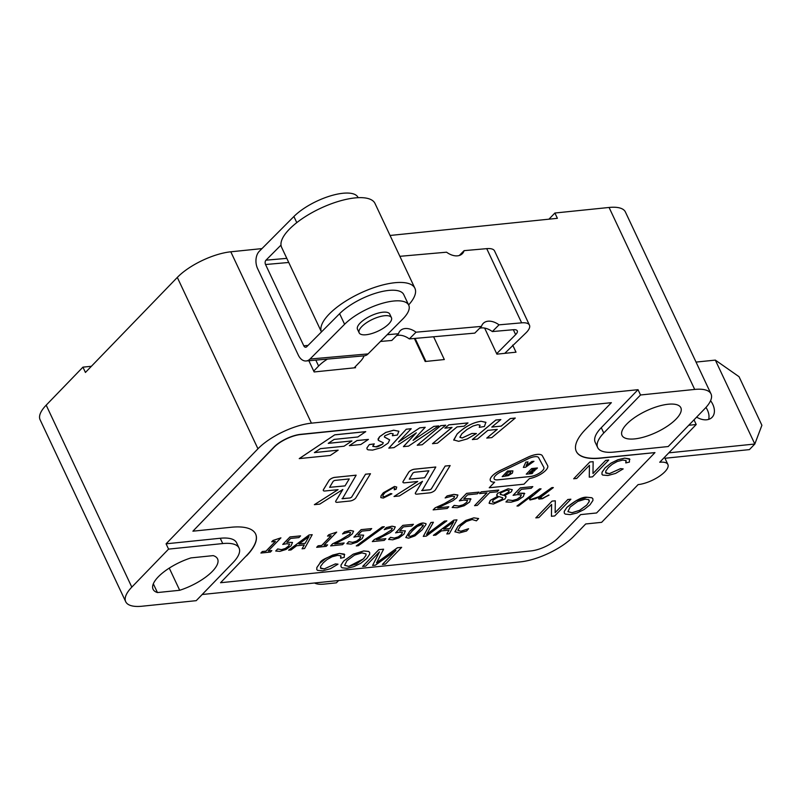 <?xml version="1.0" encoding="UTF-8"?>
<svg xmlns="http://www.w3.org/2000/svg" width="802" height="802" viewBox="0 0 802 802"><rect width="100%" height="100%" fill="white"/><g stroke="black" fill="none" stroke-linecap="round" stroke-linejoin="round"><path stroke-width="1.2" d="M761.9 425.281L754.822 444.017L715.334 360.108L739.043 376.699L761.9 425.281M696.036 362.083L715.334 360.108M668.828 452.839L754.822 444.017L749.419 449.611L664.958 458.263M710.582 400.689A16.772 11.258 -136 0 1 712.777 404.348A16.772 11.258 -136 0 1 712.086 417.321A16.772 11.258 -136 0 1 696.617 417.13M708.647 419.396A16.772 11.258 44 0 0 707.374 409.942A16.772 11.258 44 0 0 705.971 407.426M688.738 425.281L696.216 424.509L659.725 462.243A20.972 7.649 -25.2 0 1 667.896 464.498A20.972 7.649 -25.2 0 1 659.344 476.298A20.972 7.649 -25.2 0 1 638.111 484.608L601.63 522.343L585.701 523.967L573.801 536.267A41.945 15.308 -25.2 0 1 520.328 561.891L202.184 594.503M338.624 580.518L336.379 582.843L324.018 584.117A29.363 10.717 154.8 0 1 314.564 582.984M459.305 255.477L464.107 250.645L486.724 248.64L521.641 322.845L499.024 324.84L492.338 331.567A15.729 10.326 44.9 0 0 479.596 328.289M521.641 322.845A20.972 7.649 -25.2 0 1 529.46 325.131L494.543 250.926A20.972 7.649 154.8 0 0 486.724 248.64M496.679 353.682L515.646 334.624A10.486 3.83 154.8 0 0 517.28 330.855A10.486 3.83 154.8 0 0 513.37 329.712L492.338 331.567M308.048 345.411L303.788 345.792A3.148 2.075 -95.1 0 0 305.732 347.246A3.148 2.075 -95.1 0 0 306.705 346.755L339.617 313.682L344.599 324.279A38.797 14.155 -25.2 0 1 381.541 303.547A38.797 14.155 -25.2 0 1 408.739 305.191A38.797 14.155 -25.2 0 1 402.664 319.146L368.078 353.903L310.023 359.035A12.581 8.311 84.9 0 1 306.143 360.97A12.581 8.311 84.9 0 1 298.334 355.166L257.602 268.6A12.581 8.311 84.9 0 1 259.307 251.277L293.893 216.51L296.78 222.635M380.449 341.462L391.787 340.459L398.484 333.732L387.145 334.735M398.484 333.732A15.729 10.326 -135.1 0 1 400.258 330.705A15.729 10.326 -135.1 0 1 416.027 332.188L409.331 338.915A15.729 10.326 44.9 0 0 396.589 335.637M409.331 338.915L474.794 333.121L481.481 326.394L416.027 332.188M481.481 326.394A15.729 10.326 -135.1 0 1 483.265 323.356A15.729 10.326 -135.1 0 1 499.024 324.84M464.107 250.645A15.729 10.326 -135.1 0 1 462.333 253.683A15.729 10.326 -135.1 0 1 446.564 252.199L399.877 256.319M303.788 345.792L265.542 264.52L288.74 262.475M286.805 258.354L265.973 260.189A3.148 2.075 -95.1 0 0 265.542 264.52M529.46 325.131A20.972 7.649 -25.2 0 1 526.172 332.67L504.739 353.351M306.143 360.97L364.198 355.837A12.581 8.311 -95.1 0 0 368.078 353.903M310.023 359.035L344.599 324.279M359.166 332.84L357.502 329.301A17.824 6.506 -25.2 0 1 370.865 315.828A17.824 6.506 -25.2 0 1 389.762 314.123L391.426 317.652A17.824 6.506 -25.2 0 1 388.629 324.068A17.824 6.506 -25.2 0 1 371.657 333.592A17.824 6.506 -25.2 0 1 359.166 332.84A17.824 6.506 -25.2 0 1 372.529 319.356A17.824 6.506 -25.2 0 1 391.426 317.652M408.739 305.191L403.747 294.595A38.797 14.155 154.8 0 0 376.559 292.941A38.797 14.155 154.8 0 0 339.617 313.682M358.143 197.683L358.023 197.432A38.797 14.155 154.8 0 0 330.835 195.778A38.797 14.155 154.8 0 0 293.893 216.51M414.905 288.269L375.005 203.467A51.589 18.827 154.8 0 0 338.845 201.272A51.589 18.827 154.8 0 0 289.722 228.841A51.589 18.827 154.8 0 0 281.642 247.397L321.442 331.948A51.589 18.827 -25.2 0 1 329.632 313.642A51.589 18.827 -25.2 0 1 378.745 286.073A51.589 18.827 -25.2 0 1 414.905 288.269A51.589 18.827 -25.2 0 1 408.619 304.94M265.973 260.189L281.011 245.081M364.018 355.857A27.258 9.945 -25.2 0 1 360.018 361.792L354.153 367.857M512.689 345.121L516.017 352.188L496.899 354.153L484.629 328.088M355.156 366.825L355.567 367.707L314.143 371.958L313.732 371.075L318.594 366.043A27.258 9.945 -25.2 0 1 327.427 359.095M313.732 371.075L308.86 360.73M415.095 338.404L425.922 361.421M433.601 336.76L444.318 359.537L425.2 361.502L414.363 338.464M246.495 555.906A62.917 22.957 154.8 0 0 255.627 534.012A62.917 22.957 154.8 0 0 231.136 527.265L192.901 531.185L273.973 447.326A20.972 7.649 -25.2 0 1 300.71 434.514L611.375 402.674L585.43 429.511A62.917 22.957 154.8 0 0 576.297 451.396A62.917 22.957 154.8 0 0 600.798 458.153L654.963 452.599L596.588 512.969L580.658 514.603L557.961 538.082A20.972 7.649 -25.2 0 1 531.215 550.894L220.55 582.733L246.415 555.726A62.917 22.957 154.8 0 0 255.587 533.932M391.897 493.811L390.684 493.601L384.429 496.809L382.905 496.488L383.055 495.045L385.02 492.598L393.281 487.766L394.734 488.147L394.213 489.771L396.108 489.27L396.719 487.045L394.534 486.493L383.386 492.779L381.12 495.706L380.9 497.651L383.336 498.062L391.897 493.811L390.664 493.561L384.419 496.769L382.775 496.298M396.719 487.045L394.514 486.463L383.366 492.739L381.1 495.666L380.78 497.451M394.724 488.127L394.213 489.771M435.787 467.005L414.454 469.19A4.19 1.534 154.8 0 0 408.659 472.318L403.115 481.451A4.19 1.534 154.8 0 0 402.965 482.343A4.19 1.534 154.8 0 0 402.965 482.363A4.19 1.534 154.8 0 0 404.609 482.824L417.732 481.481L394.023 496.498L399.386 495.947L422.504 481.31L415.526 492.809A4.19 1.534 154.8 0 0 415.366 493.691A4.19 1.534 154.8 0 0 417 494.142L429.692 492.849A4.19 1.534 154.8 0 0 435.496 489.711L450.143 465.571L445.19 466.072L431.265 489.03L429.812 489.811L422.073 490.603L435.807 467.035L414.474 469.22A4.19 1.534 154.8 0 0 408.669 472.358L403.135 481.491A4.19 1.534 154.8 0 0 402.975 482.373L402.975 482.373M450.143 465.571L445.18 466.042L431.245 488.989L429.802 489.771L421.662 490.473M422.443 481.35L415.506 492.769A4.19 1.534 154.8 0 0 415.356 493.661A4.19 1.534 154.8 0 0 415.366 493.681L415.356 493.661M417.642 481.491L394.023 496.498M368.409 439.406L356.98 440.539L349.361 445.651L360.78 444.519L368.409 439.406L357 440.579L349.381 445.681M338.153 450.163L314.394 452.599L320.359 448.659L344.018 446.233L351.928 440.93L328.269 443.356L334.173 439.406L357.842 436.98L365.732 431.646L334.745 434.814L299.236 458.604L330.244 455.466L338.153 450.163L314.464 452.559M351.928 440.93L328.329 443.316M370.484 473.731L365.522 474.203L351.587 497.16L350.143 497.942L342.404 498.734L356.148 475.205L334.805 477.35A4.19 1.534 154.8 0 0 329 480.488L323.457 489.621A4.19 1.534 154.8 0 0 323.306 490.503A4.19 1.534 154.8 0 0 323.316 490.523A4.19 1.534 154.8 0 0 324.95 490.994L338.073 489.651L314.364 504.669L319.737 504.117L342.845 489.471L335.868 500.969A4.19 1.534 154.8 0 0 335.717 501.862A4.19 1.534 154.8 0 0 337.341 502.313L350.033 501.009A4.19 1.534 154.8 0 0 355.837 497.882L370.484 473.731L365.542 474.243L351.607 497.19L350.153 497.972L342.013 498.654M342.785 489.511L335.848 500.939A4.19 1.534 154.8 0 0 335.697 501.821A4.19 1.534 154.8 0 0 335.707 501.841M337.983 489.651L314.364 504.669M383.226 442.644L382.755 443.967C379.226 446.263 376.92 447.205 375.827 446.794L372.76 446.193L374.283 443.877L369.331 444.559L366.975 447.877L366.975 449L368.008 449.832L372.629 450.102L381.471 447.596L388.168 443.045L389.652 439.837L384.328 436.95M369.331 444.559L366.955 447.847L366.975 449M389.672 439.887L384.369 437.03L384.87 435.757L390.674 433.351L393.14 433.762L392.378 435.717L397.361 435.055L398.885 431.255L393.672 430.213L385.712 432.448L379.627 436.669L378.073 438.975L378.524 440.468L383.296 442.764M393.16 433.792L392.378 435.717M416.178 432.91L403.416 446.624L408.509 446.143L438.654 425.892L433.782 426.393L413.05 440.398L425.21 427.306L419.767 427.827L398.664 441.892M438.674 425.922L433.802 426.423L413.17 440.278M425.21 427.306L419.787 427.857L398.544 442.022L411.195 428.739L406.273 429.21L388.82 448.117L394.003 447.626L416.308 432.829L403.436 446.664M445.712 425.2L440.679 425.682L417.22 445.25L422.233 444.729L445.712 425.2L440.699 425.722L417.22 445.25M451.967 427.416L432.478 443.686L437.491 443.165L457.05 426.905L464.097 426.183L468.007 422.915L448.809 424.89L444.899 428.148L452.037 427.416L432.478 443.686M468.007 422.915L448.789 424.849L444.899 428.148M476.418 433.571L471.937 433.491L462.183 438.002L459.897 437.11L461.912 433.722L467.035 429.431L472.889 426.062L477.721 424.679L480.077 425.19L479.245 427.356L484.408 426.494L485.882 422.283L481.07 421.291C472.739 422.554 464.749 426.814 457.1 434.082L453.721 439.927L458.684 441.311L467.245 438.915L476.408 433.531L471.917 433.461L462.163 437.962L459.967 437.361M485.962 422.433L481.06 421.261C472.719 422.514 464.729 426.774 457.08 434.052L453.812 440.188M480.067 425.18L479.245 427.356M497.2 429.401L486.774 438.082L491.806 437.601L515.265 418.042L510.242 418.554L501.18 426.103L491.837 427.055M515.275 418.073L510.262 418.584L501.2 426.133L491.786 427.095L500.849 419.556L495.816 420.027L472.338 439.556L477.37 439.085L487.857 430.363L497.27 429.391L486.784 438.113M448.809 506.754L437.661 507.937L452.809 500.749L456.799 497.721L457.802 494.954L453.832 494.383L447.135 495.887L445.15 497.932L452.178 496.107L454.533 496.448L453.882 498.102L444.198 503.736L435.135 507.826L433.15 509.871L447.195 508.468L448.819 506.784L437.772 507.887M454.604 496.548L453.872 498.072L444.208 503.776L435.145 507.856L433.16 509.912M467.426 500.338L466.784 502.293L463.255 504.799L458.834 506.042L454.153 505.42L452.168 507.476L457.26 507.716L464.218 505.731L469.591 502.022L470.654 498.744L463.867 498.694L467.606 494.824L477.401 493.821L479.055 492.117L466.574 493.36L459.335 500.839L464.007 500.077L467.626 500.568M470.995 499.115L463.857 498.654M467.416 500.308L466.764 502.263L463.235 504.759L458.824 506.002L454.132 505.38L452.168 507.476M498.744 490.062L481.18 491.857L479.536 493.611L486.944 492.859L474.553 505.671L477.31 505.39L489.691 492.568L497.1 491.816L498.764 490.092L481.2 491.897L479.536 493.611M486.884 492.859L474.553 505.671M506.032 496.618L504.548 495.656L511.345 491.837L512.277 489.661L508.127 488.839L497.591 493.33L496.618 495.095L497.781 496.248L490.263 500.448L489.24 503.365L493.43 504.037L505.019 498.904L506.112 496.819L504.578 495.626M497.751 496.227L490.243 500.408L489.09 503.125M512.277 489.661L508.117 488.799L497.611 493.36L496.689 495.355M521.17 494.794L520.528 496.749L516.999 499.245L512.588 500.498L507.897 499.877L505.932 501.962L511.024 502.212L517.982 500.227L523.355 496.508L524.418 493.24L517.631 493.18L521.37 489.31L531.165 488.308L532.819 486.603L520.338 487.847L513.1 495.335L517.771 494.573L521.39 495.055M524.759 493.601L517.621 493.15M521.19 494.824L520.548 496.789L517.019 499.285L512.598 500.528L507.917 499.907L505.932 501.962M540.578 498.533L540.267 498.002L541.691 496.528L553.35 487.596L551.786 487.636L539.144 496.618L530.513 499.566L529.861 498.363L541.059 488.849L539.546 488.929L516.979 506.032L518.503 505.962L532.588 495.285L529.22 498.513L530.002 499.987L535.495 498.694L541.18 495.837L538.483 498.273L538.904 499.075L542.453 498.714L548.758 495.004L542.593 498.333L540.277 498.002M549.049 495.125L542.603 498.363L540.598 498.573M540.959 495.957L538.493 498.313M531.916 495.786L529.23 498.543M541.059 488.849L539.535 488.889L516.979 506.032M608.718 460.037L605.711 460.378L592.979 473.541L593.139 461.671L589.881 461.962L573.681 478.774L576.708 478.463L589.44 465.3L589.259 477.14L592.518 476.839L608.728 460.067L605.69 460.348L592.979 473.491M623.184 468.899L620.548 468.619L609.42 473.611L606.132 473.24L605.69 471.175L608.407 467.526L612.267 464.238L617.279 461.481L622.783 460.077L625.951 460.508L625.791 462.924L629.41 462.082L629.48 458.834L624.698 458.173L617.921 459.777L610.994 463.155L605.139 467.877L602.061 472.238L601.941 474.273L602.653 475.055L607.876 475.516L615.575 473.431L623.184 468.899L620.558 468.659L609.44 473.641L605.56 472.689M629.901 459.366L624.678 458.132L617.901 459.736L610.974 463.115L605.119 467.847L602.041 472.208L601.951 474.293M626.192 460.809L625.791 462.924M551.586 504.448L551.425 516.267L554.683 515.967L570.894 499.205L567.876 499.506L555.144 512.618M570.894 499.205L567.856 499.476L555.144 512.678L555.305 500.799L552.047 501.1L535.836 517.861L538.874 517.591L551.606 504.428L551.445 516.308M592.889 498.774L591.876 497.791L586.974 497.29L576.448 500.488L566.934 507.355L564.247 511.405L564.287 513.13L565.26 514.112L570.202 514.633L576.999 512.999L584.107 509.531L589.981 504.819L592.939 500.468L592.889 498.774L591.856 497.751L586.954 497.25C582.533 496.729 575.856 500.087 566.914 507.325L564.237 511.365L564.277 513.12M280.921 537.851L273.021 540.448L271.738 541.781L275.407 541.44L265.983 551.174L262.334 551.555L260.901 553.039L270.404 552.067L271.838 550.583L268.249 550.944L280.921 537.851L273.041 540.488L271.748 541.811M271.838 550.583L268.289 550.904M275.347 541.44L265.973 551.144L262.314 551.515L260.901 553.039M289.552 544.037L288.71 546.022L285.362 548.498L281.492 549.691L277.703 548.969L275.718 551.024L279.908 551.365L286.023 549.47L291.096 545.781L292.499 542.443L286.875 542.302L290.615 538.433L298.915 537.591L300.57 535.876L289.983 536.929L282.745 544.408L286.755 543.716L289.652 544.177M292.499 542.443L286.855 542.272M289.532 544.007L288.69 545.982L285.342 548.468L281.472 549.651L277.682 548.939L275.718 551.024M312.219 534.683L309.091 534.964L288.63 550.162L291.016 549.951L296.64 545.741L304.279 544.959L302.073 548.779L304.57 548.558L312.219 534.683L309.101 535.004L288.64 550.192M336.69 532.127L328.8 534.733L327.527 536.097L331.176 535.726L321.762 545.46L318.113 545.841L316.68 547.315L326.173 546.342L327.607 544.859L324.028 545.23L336.69 532.127L328.81 534.764L327.527 536.097M327.607 544.859L324.068 545.19M331.126 535.726L321.742 545.43L318.093 545.801L316.68 547.315M353.572 531.145L350.364 530.453L344.539 531.866L342.554 533.921L348.69 532.187L350.594 532.568L349.792 534.242L340.83 539.846L332.63 543.836L330.645 545.891L342.544 544.668L344.168 542.984L334.725 543.957L348.479 536.909L352.289 533.901L353.592 531.185L350.384 530.493L344.559 531.906L342.574 533.952M344.168 542.984L334.815 543.906M350.594 532.568L349.772 534.202L340.81 539.806L332.609 543.796L330.645 545.891M360.7 536.749L359.847 538.723L356.509 541.21L352.629 542.393L348.84 541.681L346.855 543.736L351.055 544.077L357.171 542.172L362.243 538.493L363.657 535.185L358.013 535.014L361.762 531.145L370.063 530.292L371.707 528.588L361.131 529.631L353.893 537.119L357.903 536.428L360.8 536.889M363.637 535.145L358.003 534.974M360.679 536.708L359.837 538.693L356.489 541.17L352.619 542.363L348.83 541.651L346.855 543.736M384.308 526.703L382.213 526.884L356.258 545.931L358.304 545.721L384.308 526.703L382.233 526.914L356.258 545.931M385.862 538.673L376.429 539.676L390.183 532.638L393.993 529.621L395.286 526.874L392.078 526.182L386.253 527.596L384.268 529.641L390.394 527.906L392.308 528.287L391.496 529.962L382.534 535.566L374.333 539.556L372.328 541.581L384.248 540.398L385.882 538.703L376.529 539.626M392.308 528.287L391.486 529.932L382.524 535.536L374.313 539.525L372.349 541.611M402.393 532.438L401.541 534.413L398.203 536.899L394.323 538.082L390.534 537.37L388.549 539.425L392.759 539.796L398.875 537.901L403.947 534.212L405.361 530.904L399.727 530.734L403.466 526.874L411.767 526.022L413.421 524.308L402.835 525.36L395.597 532.849L399.607 532.147L402.504 532.608M405.351 530.874L399.707 530.703M409.822 531.195L405.812 537.52L408.609 538.172L414.965 535.876L422.002 529.972L426.052 524.428L425.982 523.626L423.235 522.984C419.787 523.014 415.316 525.751 409.822 531.195L405.802 537.5M444.448 521.089L426.544 534.513L433.401 522.262L430.905 522.483L423.276 536.398L426.383 536.077L446.844 520.879L444.448 521.089L426.584 534.423M456.97 519.846L453.842 520.127L433.381 535.325L435.767 535.114L441.391 530.904L449.03 530.122L446.824 533.942L449.331 533.721L456.97 519.846L453.862 520.167L433.401 535.355M478.624 518.543L473.892 517.841L465.772 520.428L457.972 526.272L454.914 531.726L459.335 532.929L466.574 531.004L468.579 528.718L460.819 531.235L457.922 530.262L460.428 526.052L466.443 521.44L472.167 519.536L476.408 520.839L478.624 518.543L473.912 517.871L465.792 520.458L457.992 526.302L454.985 531.927M335.366 563.906L324.259 568.929L320.95 568.528L320.519 566.463L323.236 562.814L327.096 559.515L332.098 556.768L337.602 555.365L340.78 555.796L340.609 558.212L344.238 557.37L344.309 554.122L339.517 553.45C326.865 557.149 320.349 560.387 319.938 563.124L316.86 567.495L316.76 569.54L317.482 570.342L322.695 570.803L330.394 568.718L338.013 564.177L335.366 563.906L324.249 568.899L320.389 567.976M344.73 554.673L339.507 553.42L332.74 555.064L325.812 558.443L319.958 563.164L316.88 567.525L316.76 569.54M341.01 556.097L340.609 558.212M369.652 552.438L368.629 551.435L363.727 550.934L353.211 554.142L343.687 561.009L341.01 565.049L341.04 566.783L342.033 567.796L346.975 568.317L353.772 566.683L360.88 563.215L366.745 558.503L369.702 554.152L369.662 552.458L368.639 551.475L363.747 550.974L353.221 554.172L343.707 561.039L341.02 565.089L341.04 566.783M395.817 550.513L382.404 564.397L385.461 564.117L401.672 547.345L397.431 547.786L376.539 562.854L383.607 549.2L378.855 549.691L362.624 566.423L365.682 566.142L379.486 551.866L372.599 565.44L375.446 565.149L395.987 550.393L382.414 564.428M379.406 551.946L372.599 565.44M383.607 549.2L378.835 549.651L362.634 566.463M401.672 547.345L397.411 547.746L376.519 562.824M547.646 465.641L547.656 465.671A13.634 4.972 154.8 0 0 547.616 465.591L542.373 455.807A13.634 4.972 154.8 0 0 527.726 457.31L500.328 470.393A13.634 4.972 154.8 0 0 490.353 480.588A13.634 4.972 154.8 0 0 490.353 480.609L490.363 480.629A13.634 4.972 154.8 0 0 494.644 482.162L489.24 487.746L523.997 484.187L529.4 478.593A13.634 4.972 154.8 0 0 542.633 472.979A13.634 4.972 154.8 0 0 547.656 465.671A13.634 4.972 154.8 0 0 547.646 465.641A13.634 4.972 154.8 0 0 547.606 465.551L542.352 455.777A13.634 4.972 154.8 0 0 527.716 457.28L500.348 470.433A13.634 4.972 154.8 0 0 490.363 480.629M494.593 482.162L489.24 487.746M428.859 470.774L424.649 477.711L409.271 479.155M344.99 485.882L329.612 487.315L333.241 481.21L334.695 480.428L349.241 478.934L345.01 485.912L329.622 487.335M502.774 497.811L501.972 499.335L494.864 502.533L492.408 502.012L493.23 500.007L499.034 496.578L502.774 497.831L501.992 499.375L494.884 502.573L492.378 501.962M509.19 490.764L508.578 492.097L503.305 495.285L500.057 494.152M589.229 500.217L589.199 501.621L586.723 505.1L579.585 510.333L572.006 512.699L567.896 511.626L570.172 507.044L577.811 501.4L585.149 499.195L588.608 499.586L589.209 501.661L586.743 505.13L579.595 510.373L572.026 512.729L567.896 511.646M308.94 536.558L305.151 543.325L299.026 543.946M423.266 524.979L419.586 530.182L414.584 534.693L410.143 536.528L408.649 535.265L412.238 530.984L417.22 526.473L421.692 524.638L423.165 525.851L414.604 534.723L410.163 536.558L408.669 535.305L408.549 536.207M453.701 521.721L449.912 528.488L443.777 529.109M366.003 553.901L365.963 555.305L363.496 558.783L356.359 564.017L348.78 566.382L344.649 565.27L346.945 560.728L354.584 555.084L361.923 552.879L366.013 553.921L365.983 555.345L363.517 558.814L348.8 566.413L344.67 565.33M543.866 467.456A9.434 3.439 -25.2 0 1 540.017 472.769A9.434 3.439 -25.2 0 1 530.463 476.508L497.831 479.857A9.434 3.439 -25.2 0 1 494.162 478.844A9.434 3.439 -25.2 0 1 501.07 471.787L528.448 458.664A9.434 3.439 -25.2 0 1 538.593 457.621L543.836 467.396A9.434 3.439 -25.2 0 1 543.866 467.456A9.434 3.439 -25.2 0 1 539.977 472.749A9.434 3.439 -25.2 0 1 530.443 476.468L497.821 479.817A9.434 3.439 -25.2 0 1 494.152 478.824M533.059 472.508L529.34 472.889L530.683 471.506L534.132 471.155L535.175 470.072L531.726 470.423L532.658 469.461L536.378 469.08L537.4 467.967L531.646 468.558L526.252 474.182L532.017 473.591L533.059 472.508L529.38 472.849M535.175 470.072L531.766 470.383M531.846 461.481L526.142 465.641L528.017 461.912L525.841 462.102L523.365 467.426L525.661 467.195L533.972 461.3L531.846 461.481L526.182 465.561M512.899 470.874L507.566 471.025L502.172 476.649L508.338 475.616L512.398 473.09L512.919 470.904L507.576 471.055L502.172 476.649M510.583 471.827L510.272 473.26L507.706 474.904L505.28 475.345M611.375 402.674L300.63 434.343A20.972 7.649 -25.2 0 0 273.883 447.155L192.901 531.185M576.257 451.305A62.917 22.957 154.8 0 0 600.708 457.972L654.963 452.599M246.415 555.726L220.55 582.733M531.646 468.558L526.252 474.182M537.42 467.997L531.656 468.589M533.972 461.3L531.866 461.521M510.603 471.857L510.293 473.29L507.716 474.934L505.24 475.385L508.628 471.897L510.894 472.097M337.993 564.147L335.386 563.946M468.579 528.718L460.839 531.275L458.022 530.543M449.922 528.518L443.717 529.16L453.762 521.671L449.912 528.488M449.03 530.122L446.844 533.982M446.844 520.879L444.458 521.13M425.982 523.626L423.255 523.024L416.86 525.35L409.832 531.225M402.835 525.36L395.617 532.879M413.421 524.308L402.855 525.39M361.131 529.631L353.903 537.16M371.707 528.588L361.141 529.671M305.171 543.355L298.966 543.997L309.001 536.508L305.151 543.325M304.279 544.959L302.083 548.819M289.983 536.929L282.765 544.448M300.57 535.876L290.003 536.959M552.047 501.1L535.846 517.902M555.305 500.799L552.067 501.13M589.881 461.962L573.681 478.774M593.139 461.671L589.901 462.002M552.909 487.516L551.796 487.666L542.423 494.874L535.475 498.413L530.533 499.606L529.861 498.363M532.819 486.603L520.358 487.877L513.12 495.365M500.819 494.714L500.618 492.849L506.724 490.273L509.049 490.593L508.598 492.127L503.315 495.325L500.067 494.172M466.574 493.36L459.356 500.879M479.055 492.117L466.594 493.39M374.303 443.917L369.351 444.599M349.241 478.934L345.01 485.912M334.745 434.814L299.256 458.634M365.752 431.676L334.765 434.854M412.9 473.04L414.353 472.258L428.9 470.764L424.669 477.751L409.281 479.175L412.9 473.04M548.939 219.187L554.894 213.021L609.069 207.467A41.945 15.308 -25.2 0 1 625.39 211.969L711.023 393.932A41.945 15.308 -25.2 0 1 704.938 408.529L668.186 446.544L614.011 452.087A41.945 15.308 154.8 0 1 597.68 447.586L595.194 442.293A41.945 15.308 -25.2 0 1 601.279 427.697L638.031 389.682L640.527 394.985L694.692 389.431A41.945 15.308 -25.2 0 1 711.023 393.932M168.57 549.119L222.735 543.566A41.945 15.308 154.8 0 1 239.066 548.067A41.945 15.308 154.8 0 1 232.981 562.663L196.219 600.668L142.054 606.222A41.945 15.308 -25.2 0 1 125.724 601.721A41.945 15.308 -25.2 0 1 131.809 587.124L168.57 549.119L166.074 543.816L257.953 448.789A41.945 15.308 -25.2 0 1 311.437 423.165L638.031 389.682M179.698 590.282L157.443 592.558A35.649 13.012 -25.2 0 1 153.072 589.269A35.649 13.012 -25.2 0 1 190.956 557.901L213.202 555.616A35.649 13.012 -25.2 0 1 217.583 558.914A35.649 13.012 -25.2 0 1 179.698 590.282L169.262 568.107M626.733 424.098A32.501 11.86 -25.2 0 1 657.73 406.444A32.501 11.86 -25.2 0 1 680.838 407.727A32.501 11.86 -25.2 0 1 656.477 432.298A32.501 11.86 -25.2 0 1 622.011 435.406A32.501 11.86 -25.2 0 1 626.733 424.098M527.997 461.882L525.861 462.132L523.365 467.426M433.401 522.262L430.915 522.513L423.276 536.398M423.276 524.989L423.145 525.821M402.403 532.468L401.561 534.453L398.213 536.929L394.343 538.122L390.554 537.41L388.569 539.455M395.296 526.904L392.098 526.222L386.273 527.626L384.288 529.681M589.44 465.3L589.269 477.17M457.942 495.165L453.852 494.423L447.145 495.917L445.16 497.972M500.849 419.556L495.837 420.068L472.358 439.596M411.185 428.709L406.283 429.24L388.84 448.158M398.885 431.255L393.692 430.253L385.722 432.489L379.647 436.699L378.113 439.967M383.236 442.674L382.775 443.997L375.837 446.824L372.82 446.383M356.128 475.165L334.815 477.39A4.19 1.534 154.8 0 0 329.02 480.518L323.477 489.651A4.19 1.534 154.8 0 0 323.316 490.543L323.316 490.543M166.074 543.816L220.239 538.262A41.945 15.308 -25.2 0 1 236.57 542.764L239.066 548.067M157.443 592.558L153.322 583.796M554.894 213.021L557.39 218.314L390.063 235.467M261.973 248.6L230.796 251.798A41.945 15.308 154.8 0 0 177.312 277.422L85.433 372.449L82.937 367.146L91.398 366.283M694.011 419.827L696.216 424.509M125.724 601.721L40.1 419.757A41.945 15.308 -25.2 0 1 46.185 405.16L82.937 367.146M640.527 394.985L603.776 433A41.945 15.308 154.8 0 0 597.68 447.586M513.33 329.712L515.646 334.624M315.808 360.118L318.594 366.043M609.069 207.467L694.692 389.431M230.796 251.798L311.437 423.165M177.312 277.422L257.953 448.789M46.185 405.16L131.809 587.124M222.735 543.566L220.239 538.262M603.776 433L601.279 427.697M664.507 457.3L667.896 464.498"/></g></svg>
